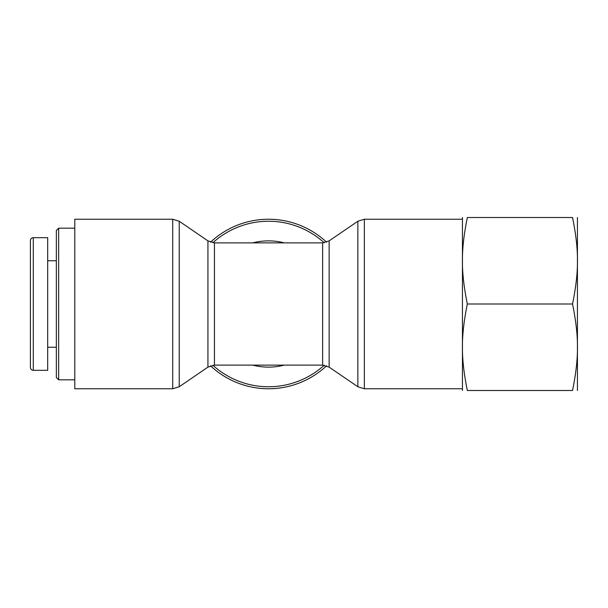 <?xml version="1.0" encoding="UTF-8"?>
<svg xmlns="http://www.w3.org/2000/svg" width="608" height="608" viewBox="0 0 608 608"><rect width="100%" height="100%" fill="white"/><g stroke="black" fill="none" stroke-linecap="round" stroke-linejoin="round"><path stroke-width="0.91" d="M58.657 228.175L56.346 230.485L56.346 377.515L58.657 379.825L58.657 228.175L74.799 228.175M30.4 240.563L30.4 367.43C30.575 369.178 31.532 370.143 33.28 370.318L33.28 237.682A2.88 2.88 0 0 0 30.4 240.57C30.575 238.815 31.532 237.857 33.28 237.682L47.698 237.69L47.698 370.31L33.28 370.31M56.346 260.756L47.698 260.756M326.549 242.197A84.763 84.763 0 0 0 210.535 242.197M210.535 365.803A84.763 84.763 0 0 0 326.549 365.803M74.799 388.763L74.799 219.237L172.718 219.237L172.718 388.763L74.799 388.763M577.433 217.512L577.433 390.488M467.316 304C460.758 270.925 460.758 250.58 467.316 217.512C460.758 217.512 460.758 217.512 467.316 217.512C460.758 217.512 460.758 217.512 467.316 217.512L572.561 217.512C579.128 217.512 579.128 217.512 572.561 217.512C579.128 217.512 579.128 217.512 572.561 217.512C579.128 250.58 579.128 270.925 572.561 304C579.128 337.075 579.128 357.42 572.561 390.488C579.128 390.488 579.128 390.488 572.561 390.488C579.128 390.488 579.128 390.488 572.561 390.488L467.316 390.488C460.758 390.488 460.758 390.488 467.316 390.488C460.758 390.488 460.758 390.488 467.316 390.488C460.758 357.42 460.758 337.075 467.316 304L572.561 304M462.445 390.488L462.445 217.512M324.208 365.226A82.749 82.749 0 0 1 212.868 365.226M212.868 242.774A82.749 82.749 0 0 1 324.208 242.774M284.346 242.881A63.133 63.133 0 0 0 252.73 242.881M252.73 365.119A63.133 63.133 0 0 0 284.346 365.119M357.854 386.749L329.141 367.133L329.141 240.867L357.854 221.251L357.854 386.749L364.359 388.763L364.359 219.237L462.278 219.237M329.141 240.867L322.635 242.881L322.635 365.119L329.141 367.133M214.442 242.881L207.936 240.867L207.936 367.133L214.442 365.119L214.442 242.881L322.635 242.881M207.936 367.133L179.223 386.749L179.223 221.251L172.718 219.237M58.657 379.825L74.799 379.825M56.346 347.244L47.698 347.244M357.854 221.251L364.359 219.237M364.359 388.763L462.278 388.763M179.223 386.749L172.718 388.763M207.936 240.867L179.223 221.251M214.442 365.119L322.635 365.119"/></g></svg>
